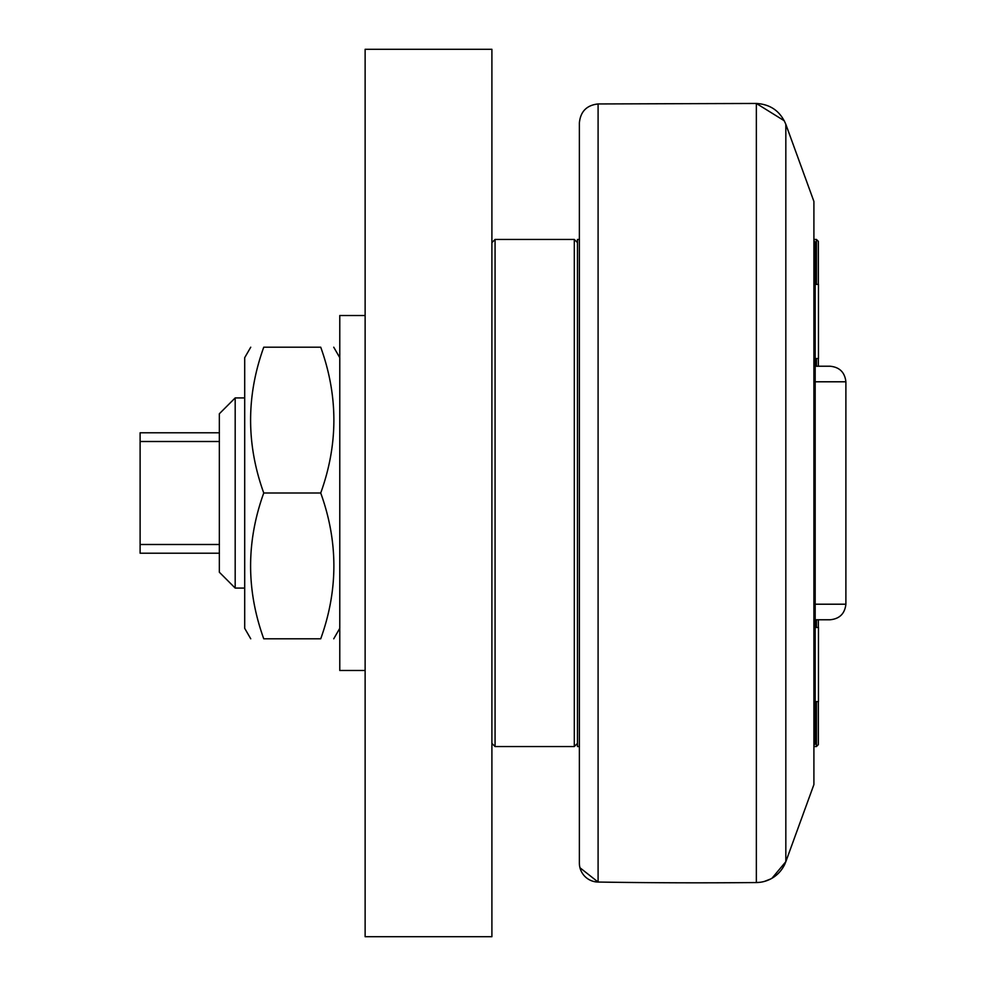 <?xml version="1.0" encoding="UTF-8"?>
<svg xmlns="http://www.w3.org/2000/svg" width="986" height="986" viewBox="0 0 986 986"><rect width="100%" height="100%" fill="white"/><g stroke="black" fill="none" stroke-linecap="round" stroke-linejoin="round"><path stroke-width="1.48" d="M815.175 701.625L818.466 701.625L818.466 627.466L815.175 627.466M815.175 358.534L818.466 358.534L818.466 284.375L815.175 284.375L818.466 284.375M813.906 745.28L815.175 744.011L815.175 241.989L813.906 240.72M815.175 366.225L830.039 366.225L815.175 366.225M815.175 619.775L830.039 619.775C839.542 618.875 844.817 613.686 845.889 604.208L815.175 604.208M579.374 493L579.374 863.046L579.374 746.538L577.476 746.538L577.476 239.462L579.374 239.462L579.374 863.046A19.017 19.017 0 0 0 598.095 882.051L598.095 103.949C586.707 105.206 580.458 111.541 579.374 122.954L579.374 493M140.111 544.494L140.111 553.22L219.348 553.22L219.348 572.237L235.186 588.075L235.186 397.925L219.348 413.763L219.348 432.78L140.111 432.78L140.111 441.506L219.348 441.506L219.348 544.494L140.111 544.494L140.111 441.506M219.348 432.78L219.348 441.506M219.348 544.494L219.348 553.22M235.186 397.925L244.701 397.925M577.476 242.63L574.308 239.462L574.308 746.538L495.071 746.538L495.071 239.462L491.903 242.63M491.903 936.7L491.903 49.3L365.128 49.3L365.128 936.7L491.903 936.7M784.314 120.797L756.348 103.456L756.348 882.544A31.688 31.688 0 0 0 785.83 861.69L813.906 784.573L813.906 201.427L785.645 123.817M816.433 701.625L816.433 746.538L818.343 744.64L818.343 701.625M818.343 627.466L818.343 619.775M818.343 366.225L818.343 358.534M818.343 284.375L818.343 241.36L816.433 239.462L816.433 284.375M816.433 358.534L816.433 366.225M816.433 619.775L816.433 627.466M816.433 746.538L813.906 746.538M365.128 315.52L339.776 315.52L339.776 670.48L365.128 670.48M263.755 638.792C246.217 638.792 246.217 638.792 263.755 638.792C246.217 638.792 246.217 638.792 263.755 638.792L320.721 638.792C338.26 638.792 338.26 638.792 320.721 638.792C338.26 638.792 338.26 638.792 320.721 638.792C338.26 590.195 338.26 541.597 320.721 493C338.26 444.403 338.26 395.805 320.721 347.208C338.26 347.208 338.26 347.208 320.721 347.208C338.26 347.208 338.26 347.208 320.721 347.208L263.755 347.208C246.217 347.208 246.217 347.208 263.755 347.208C246.217 347.208 246.217 347.208 263.755 347.208C246.217 395.805 246.217 444.403 263.755 493C246.217 541.597 246.217 590.195 263.755 638.792M263.755 493L320.721 493M250.74 638.792L244.701 628.328L244.701 357.671L250.74 347.208M759.812 882.322L756.348 882.544A6338.575 6338.575 0 0 1 598.095 882.051L579.978 867.766M815.175 381.792L845.889 381.792C844.817 372.314 839.542 367.125 830.039 366.225M771.989 878.243L785.83 861.69L785.83 124.31C780.333 111.245 770.51 104.294 756.348 103.456L598.095 103.949C586.707 105.206 580.458 111.541 579.374 122.954M845.889 381.792L845.889 604.208M244.701 588.075L235.186 588.075M577.476 743.37L574.308 746.538M495.071 239.462L574.308 239.462M491.903 743.37L495.071 746.538M579.485 865.104L579.374 863.046M770.695 878.957L764.433 881.41M813.906 239.462L816.433 239.462M339.776 357.671L333.736 347.208M339.776 628.328L333.736 638.792M813.906 201.427L785.83 124.31"/></g></svg>
